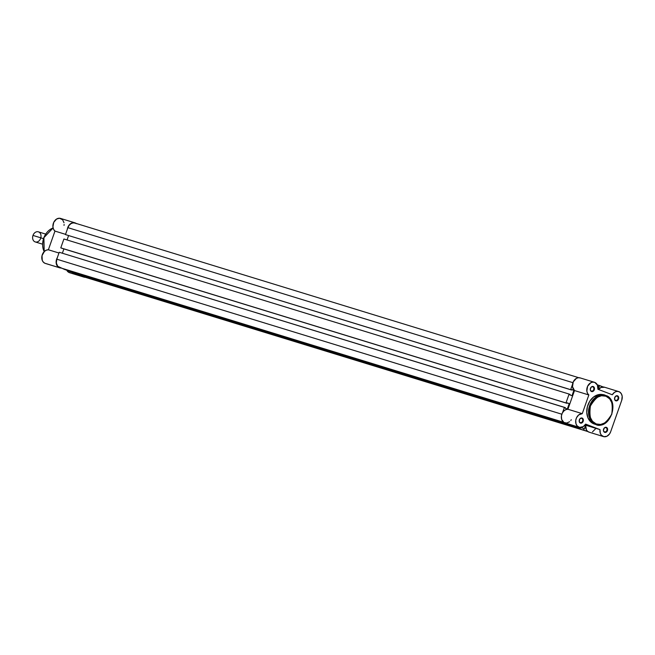 <?xml version="1.0" encoding="UTF-8"?>
<svg xmlns="http://www.w3.org/2000/svg" width="655" height="655" viewBox="0 0 655 655"><rect width="100%" height="100%" fill="white"/><g stroke="black" fill="none" stroke-linecap="round" stroke-linejoin="round"><path stroke-width="0.98" d="M615.643 400.303A2.202 1.703 107.1 0 0 617.968 398.838A2.202 1.703 107.1 0 0 617.1 396.152L617.518 395.816A2.645 2.047 -72.9 0 1 618.549 399.042A2.645 2.047 -72.9 0 1 615.757 400.803L615.643 400.303A2.202 1.703 -72.9 0 1 614.758 397.675A2.202 1.703 -72.9 0 1 617.018 396.128A2.202 1.703 -72.9 0 1 617.1 396.152A2.202 1.703 -72.9 0 1 617.984 398.78A2.202 1.703 -72.9 0 1 615.725 400.336A2.202 1.703 -72.9 0 1 615.643 400.303L615.757 400.803L615.094 400.328L614.562 399.083L615.201 396.676L617.125 395.726L618.615 397.069L618.074 399.943L615.757 400.803A2.645 2.047 -72.9 0 1 614.726 397.577A2.645 2.047 -72.9 0 1 617.518 395.816L617.1 396.152A2.202 1.703 107.1 0 0 614.775 397.618A2.202 1.703 107.1 0 0 615.643 400.303M591.383 391.019A2.202 1.703 107.1 0 0 593.708 389.553A2.202 1.703 107.1 0 0 592.849 386.868L593.258 386.54A2.645 2.047 -72.9 0 1 594.298 389.758A2.645 2.047 -72.9 0 1 591.506 391.518L591.383 391.019A2.202 1.703 -72.9 0 1 590.499 388.39A2.202 1.703 -72.9 0 1 592.759 386.843A2.202 1.703 -72.9 0 1 592.849 386.868A2.202 1.703 -72.9 0 1 593.733 389.504A2.202 1.703 -72.9 0 1 591.473 391.051A2.202 1.703 -72.9 0 1 591.383 391.019L591.506 391.518L590.589 390.691L590.278 389.299L591.277 387.031L592.865 386.442L594.355 387.785L593.815 390.658L591.506 391.518A2.645 2.047 -72.9 0 1 590.466 388.292A2.645 2.047 -72.9 0 1 593.258 386.54L592.849 386.868A2.202 1.703 107.1 0 0 590.523 388.333A2.202 1.703 107.1 0 0 591.383 391.019M604.532 431.842A2.202 1.703 107.1 0 0 606.866 430.376A2.202 1.703 107.1 0 0 605.998 427.69L606.407 427.355A2.645 2.047 -72.9 0 1 607.447 430.581A2.645 2.047 -72.9 0 1 604.655 432.333L604.532 431.842A2.202 1.703 -72.9 0 1 603.648 429.205A2.202 1.703 -72.9 0 1 605.908 427.658A2.202 1.703 -72.9 0 1 605.998 427.69A2.202 1.703 -72.9 0 1 606.882 430.319A2.202 1.703 -72.9 0 1 604.622 431.866A2.202 1.703 -72.9 0 1 604.532 431.842L603.738 431.506L603.427 430.122L604.426 427.854L606.407 427.355L607.504 428.607L606.964 431.473L605.867 432.325L604.655 432.333A2.645 2.047 -72.9 0 1 603.615 429.115A2.645 2.047 -72.9 0 1 606.407 427.355L605.998 427.69A2.202 1.703 107.1 0 0 603.673 429.156A2.202 1.703 107.1 0 0 604.532 431.842M580.281 422.557A2.202 1.703 107.1 0 0 582.606 421.091A2.202 1.703 107.1 0 0 581.738 418.406L582.156 418.07A2.645 2.047 -72.9 0 1 583.187 421.296A2.645 2.047 -72.9 0 1 580.395 423.056L580.281 422.557A2.202 1.703 -72.9 0 1 579.397 419.929A2.202 1.703 -72.9 0 1 581.656 418.381A2.202 1.703 -72.9 0 1 581.738 418.406A2.202 1.703 -72.9 0 1 582.623 421.034A2.202 1.703 -72.9 0 1 580.363 422.59A2.202 1.703 -72.9 0 1 580.281 422.557L580.395 423.056L579.732 422.581L579.2 421.337L579.839 418.93L581.763 417.98L583.253 419.323L582.713 422.197L580.395 423.056A2.645 2.047 -72.9 0 1 579.364 419.83A2.645 2.047 -72.9 0 1 582.156 418.07L581.738 418.406A2.202 1.703 107.1 0 0 579.413 419.871A2.202 1.703 107.1 0 0 580.281 422.557M605.204 395.333L603.452 394.793A15.319 11.88 107.1 0 0 587.723 405.568A15.319 11.88 107.1 0 0 593.872 423.875A15.319 11.88 107.1 0 0 594.462 424.08L596.214 424.62C610.427 429.893 620.236 400.123 605.809 395.538L605.204 395.333A15.319 11.88 -72.9 0 1 605.793 395.53C600.832 392.705 595.436 396.103 589.606 405.723C588.075 416.998 590.081 423.228 595.624 424.415L596.197 423.949C590.884 422.811 588.96 416.826 590.425 406.01C596.017 396.774 601.2 393.516 605.965 396.226L605.793 395.53L605.965 396.226L601.511 395.726L596.992 397.405L593.102 401.016L590.425 406.01L589.369 411.627L590.09 417.006L592.497 421.329L596.197 423.949L600.651 424.456L605.171 422.77L609.06 419.159L611.745 414.165L612.802 408.556L612.073 403.177L609.674 398.846L605.965 396.226C611.279 397.372 613.203 403.349 611.745 414.165C606.145 423.408 600.962 426.667 596.197 423.949L595.624 424.415A15.319 11.88 -72.9 0 1 589.475 406.108A15.319 11.88 -72.9 0 1 605.204 395.333L605.809 395.538C611.336 396.725 613.342 402.956 611.819 414.222C605.981 423.85 600.586 427.248 595.624 424.415L596.214 424.62A15.319 11.88 -72.9 0 1 595.624 424.415M618.975 391.674A7.041 5.461 -72.9 0 1 621.742 400.262L622.184 396.242L621.415 393.876L619.925 392.181L618.107 391.436L616.273 391.534L614.48 392.361L612.278 394.76L597.909 389.258L597.36 384.976L594.724 382.389A7.041 5.461 -72.9 0 1 597.909 389.258L612.278 394.76A7.041 5.461 -72.9 0 1 618.705 391.575A7.041 5.461 -72.9 0 1 618.975 391.674M569.596 421.722L566.755 423.04L563.963 422.5L561.671 419.47L561.4 415.974L562.187 413.33L563.709 411.119L565.724 409.686L567.918 409.244L574.5 390.56L588.845 394.965A7.041 5.461 -72.9 0 1 587.535 386.417A7.041 5.461 -72.9 0 1 594.445 382.291A7.041 5.461 -72.9 0 1 594.724 382.389L592.767 382.127L590.761 382.749L587.609 386.253L586.847 391.133L587.527 393.327L588.845 394.965L582.262 413.649L578.676 414.942L576.531 417.734L575.737 420.379L576.015 423.875L577.17 425.955L579.642 427.404L583.269 426.618L585.635 424.113L600.005 429.615L600.283 433.217L601.331 435.133L603.853 436.68L606.858 436.271L609.486 434.019L610.64 431.801L621.742 400.262L610.64 431.801A7.041 5.461 -72.9 0 1 603.468 436.582A7.041 5.461 -72.9 0 1 600.005 429.615L585.66 425.21A7.041 5.461 107.1 0 0 589.123 432.177L603.468 436.582M594.986 424.227L590.867 422.025L587.977 417.906L586.765 412.494L587.404 406.624L589.803 401.179L593.594 396.987L599.407 394.466L604.041 394.998M598.523 389.496L601.02 387.465L604.63 387.269A7.041 5.461 107.1 0 0 604.36 387.171A7.041 5.461 107.1 0 0 598.523 389.496M595.788 428.558L592.513 431.866M589.516 432.275L587.723 431.449L586.389 429.844L585.66 425.21L600.005 429.615L585.635 424.113A7.041 5.461 -72.9 0 1 579.208 427.297A7.041 5.461 -72.9 0 1 575.876 419.642A7.041 5.461 -72.9 0 1 582.262 413.649L567.918 409.244A7.041 5.461 107.1 0 0 561.532 415.237A7.041 5.461 107.1 0 0 564.864 422.893L579.208 427.297M571.291 419.716L570.792 420.461M574.5 390.56L572.503 386.728L573.264 381.849L576.416 378.353L578.422 377.722L580.379 377.984A7.041 5.461 107.1 0 0 580.109 377.894A7.041 5.461 107.1 0 0 573.191 382.012A7.041 5.461 107.1 0 0 574.5 390.56L567.918 409.244L582.262 413.649L588.845 394.965L574.5 390.56M59.228 252.265L564.43 407.336L562.563 412.617L564.43 407.336L565.388 407.705L59.228 252.265L56.788 259.2L59.228 252.265M561.826 414.214L56.788 259.2A6.82 5.289 107.1 0 0 59.474 267.527L563.611 422.27L64.804 269.565L57.755 266.307L56.363 263.089L56.788 259.2L561.826 414.214M567.836 423.801L64.804 269.565L567.836 423.801M68.267 270.63L573.518 425.545L580.207 428.542L75.014 273.471L68.186 270.859L573.379 425.93L580.207 428.542L580.584 427.486L580.207 428.542L75.014 273.471L68.267 270.63M584.407 425.701L585.382 425.996L584.407 425.701M584.416 428.738L585.382 425.996L584.416 428.738L580.567 427.527L584.031 428.591L583.597 429.836L584.416 428.738M78.477 274.535L587.658 431.391L83.725 276.811L78.477 274.535M84.741 277.057L587.871 431.555L83.725 276.811A6.82 5.289 107.1 0 0 83.996 276.901A6.82 5.289 107.1 0 0 84.258 276.967M597.294 384.837L603.296 386.99L599.227 385.435L598.793 386.679L597.827 386.385L599.178 386.827L599.227 385.435L597.294 384.837M597.835 386.417L599.178 386.827L598.269 389.398L599.178 386.827L597.835 386.417M67.899 227.662L572.928 382.684L67.899 227.662L65.459 234.588L67.899 227.662A6.82 5.289 107.1 0 1 74.85 223.036A6.82 5.289 107.1 0 1 75.112 223.126L73.041 222.888L70.945 223.666L69.143 225.345L67.899 227.662M572.511 384.379L570.652 389.659L65.459 234.588L571.61 390.028L65.459 234.588L571.61 390.028L571.782 389.529L571.61 390.028L570.652 389.659L572.511 384.379M571.782 389.529L573.895 390.331L571.733 389.676L573.895 390.331L571.995 395.726L569.883 394.924L571.995 395.726L573.895 390.331L571.782 389.529M67.047 239.951L68.57 235.62L67.047 239.951M569.883 394.924L570.063 394.425L569.105 394.056L570.063 394.425L569.883 394.924M63.912 238.993L569.105 394.056L565.977 402.94L60.784 247.868L63.912 238.993L569.105 394.056L565.977 402.94L566.935 403.308L61.742 248.237L566.935 403.308L61.742 248.237L60.784 247.868L63.912 238.993M567.107 402.809L566.935 403.308L567.107 402.809L569.211 403.611L567.058 402.948L569.211 403.611L567.312 409.007L569.211 403.611L567.107 402.809M63.895 248.9L62.372 253.231L63.895 248.9M565.208 408.204L567.312 409.007L565.208 408.204L565.388 407.705L565.208 408.204M44.196 251.626L43.901 237.659L53.096 227.973A15.319 11.88 107.1 0 0 44.196 251.626M85.289 277.294A7.041 5.461 -72.9 0 1 83.93 277.106A7.041 5.461 -72.9 0 1 83.652 277.016L69.315 272.611A7.041 5.461 107.1 0 0 69.586 272.709A7.041 5.461 107.1 0 0 69.864 272.783M60.743 268.01A7.041 5.461 -72.9 0 1 59.67 267.821A7.041 5.461 -72.9 0 1 59.4 267.731L45.056 263.326A7.041 5.461 107.1 0 0 45.326 263.425A7.041 5.461 107.1 0 0 45.604 263.498M82.129 276.025L83.652 277.016L85.789 277.253M76.447 223.666L73.794 222.635L70.887 223.478L68.505 225.959L67.301 229.414M45.924 263.556L59.4 267.731A7.041 5.461 -72.9 0 1 57.37 257.554L56.166 261.239L56.608 264.784L58.524 267.273L61.177 268.01M70.355 272.865L68.505 272.202L66.679 270.024M67.318 229.307A7.041 5.461 -72.9 0 1 74.907 222.823L60.571 218.418A7.041 5.461 107.1 0 0 53.653 222.544A7.041 5.461 107.1 0 0 54.963 231.092L48.38 249.776L58.966 253.018L48.38 249.776A7.041 5.461 107.1 0 0 42.035 255.589A7.041 5.461 107.1 0 0 45.056 263.326L43.402 262.213L42.264 260.379L42.035 255.589L44.483 251.348L46.366 250.136L48.38 249.776L54.963 231.092L53.554 229.275L52.916 226.818L53.735 222.364L56.543 219.073L59.449 218.238L62.634 219.785L63.985 222.708M64.108 224.477L64.026 225.385M74.907 222.823A7.041 5.461 -72.9 0 1 76.144 223.429M54.963 231.092L65.549 234.343L54.963 231.092M66.736 270.155A7.041 5.461 107.1 0 0 69.315 272.611L83.652 277.016A7.041 5.461 -72.9 0 1 82.465 276.32M40.651 238.355A5.281 4.094 -72.9 0 1 35.067 241.867A5.281 4.094 -72.9 0 1 32.987 235.423L43.418 238.625L32.987 235.423A5.281 4.094 107.1 0 0 35.272 241.941L42.485 244.151M45.588 234.056L38.375 231.837A5.281 4.094 107.1 0 0 32.987 235.423A5.281 4.094 -72.9 0 1 38.375 231.837A5.281 4.094 -72.9 0 1 40.815 237.822M594.445 382.291L580.109 377.894M618.705 391.575L604.36 387.171M587.887 431.571L83.996 276.901M578.75 377.706L74.85 223.036M53.088 227.924L43.721 237.749L44.147 251.676M69.586 272.709L83.93 277.106M45.326 263.425L59.67 267.821"/></g></svg>

